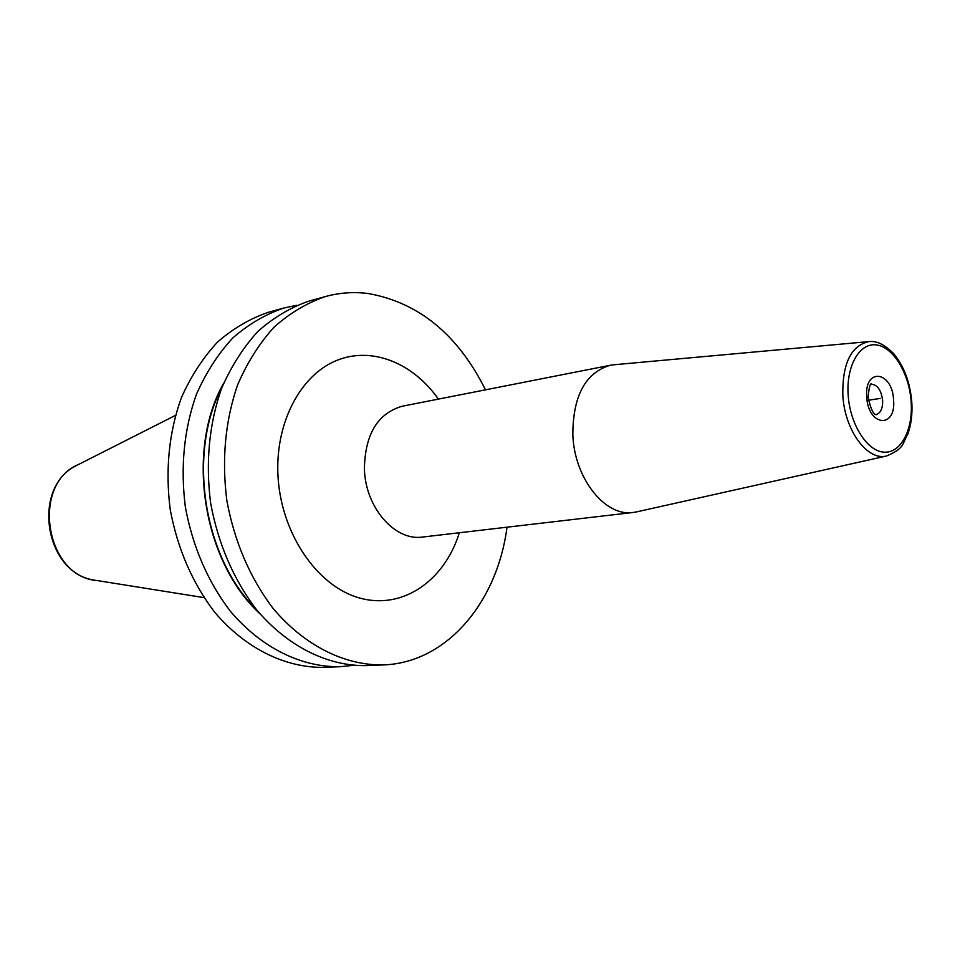 <?xml version="1.0" encoding="UTF-8"?>
<svg xmlns="http://www.w3.org/2000/svg" width="960" height="960" viewBox="0 0 960 960"><rect width="100%" height="100%" fill="white"/><g stroke="black" fill="none" stroke-linecap="round" stroke-linejoin="round"><path stroke-width="1.44" d="M296.832 305.28L283.896 308.016C265.512 314.244 248.448 324.252 232.716 338.04C218.088 353.856 205.98 372.648 196.38 394.428C183.972 429.516 180.3 467.1 185.376 507.18C192.792 546.9 207.768 581.568 230.316 611.184C261.264 647.82 301.428 667.38 340.044 666.708L353.196 665.364M485.496 389.832C457.968 334.74 418.944 302.652 368.424 293.556C354.024 291.684 339.768 292.656 325.68 296.484C307.176 302.784 290.004 312.96 274.164 327.048C259.464 343.224 247.284 362.472 237.648 384.804C225.216 420.828 221.616 459.456 226.86 500.688C234.468 541.548 249.696 577.236 272.544 607.728C303.9 645.444 344.472 665.58 383.364 664.92L383.46 664.92C447.036 662.712 497.388 601.836 507 527.196M259.788 613.608C202.704 561.228 185.364 450.42 223.704 383.112M324.288 667.368L324.192 667.368C285.684 668.04 245.664 648.684 214.872 612.444C192.444 583.152 177.564 548.844 170.22 509.556C165.204 469.896 168.888 432.696 181.284 397.944C190.872 376.368 202.968 357.744 217.548 342.06C233.244 328.38 250.26 318.444 268.584 312.24L283.896 308.016M325.68 296.484L309.36 300.984C290.892 307.26 273.768 317.376 257.964 331.344C243.288 347.376 231.144 366.456 221.508 388.56C209.088 424.224 205.464 462.444 210.648 503.232C218.172 543.636 233.304 578.928 256.032 609.084C287.232 646.368 327.66 666.288 366.444 665.616L366.54 665.616M637.008 511.8L633.18 512.472C605.232 517.068 574.32 478.38 572.832 434.808C572.928 395.964 585.372 372.792 610.128 365.292L613.992 364.764M880.26 398.4L868.428 400.248M203.928 597.612L96.792 580.5C45.216 576.708 30.672 483.816 78.624 464.448L175.404 415.416M438.408 399.108C412.848 362.76 371.616 345.996 336.276 360.6C300.984 375.108 276.012 421.296 277.86 472.944C279.72 531.492 316.356 586.104 359.436 597.96C402.54 610.212 444.516 580.788 459.336 532.752M610.128 365.292L402.156 406.248C377.652 413.424 365.064 434.268 364.404 468.78C365.208 507.432 394.956 541.416 422.64 537.036L633.18 512.472M886.428 456.024C905.136 448.224 902.052 443.724 907.932 433.836C911.256 424.32 912.54 413.664 911.784 401.856C910.056 382.284 904.02 366.216 893.664 353.628C881.496 341.268 873.564 341.148 868.512 341.64C850.896 345.912 842.328 363.768 842.82 395.208C844.572 430.068 867.324 461.088 886.428 456.024L636.072 512.004M848.16 394.968C849.972 424.296 867.084 451.224 883.92 452.16C900.804 453.528 913.248 429.756 911.148 401.688C909.3 373.656 893.436 347.172 876.612 344.94C859.776 342.288 846.096 365.616 848.16 394.968M893.568 399.816C896.352 428.976 868.2 426.588 866.724 396.948C864.204 367.26 892.332 370.884 893.568 399.816M871.176 384.288L871.284 384.276C877.392 384.624 881.184 389.976 882.648 400.356C882.84 408.492 880.632 413.232 876.024 414.588L876.444 414.732C873.504 414.852 870.732 409.044 868.104 397.32C869.052 387.288 870.228 382.848 871.632 384.012L871.164 384.288M257.076 610.368C203.364 558.108 186.948 453.192 222.108 387.024M324.192 667.368L340.044 666.708M366.444 665.616L383.364 664.92M94.668 580.152C44.508 573.588 30.972 486.912 76.764 465.396M868.512 341.64L613.032 364.848"/></g></svg>
